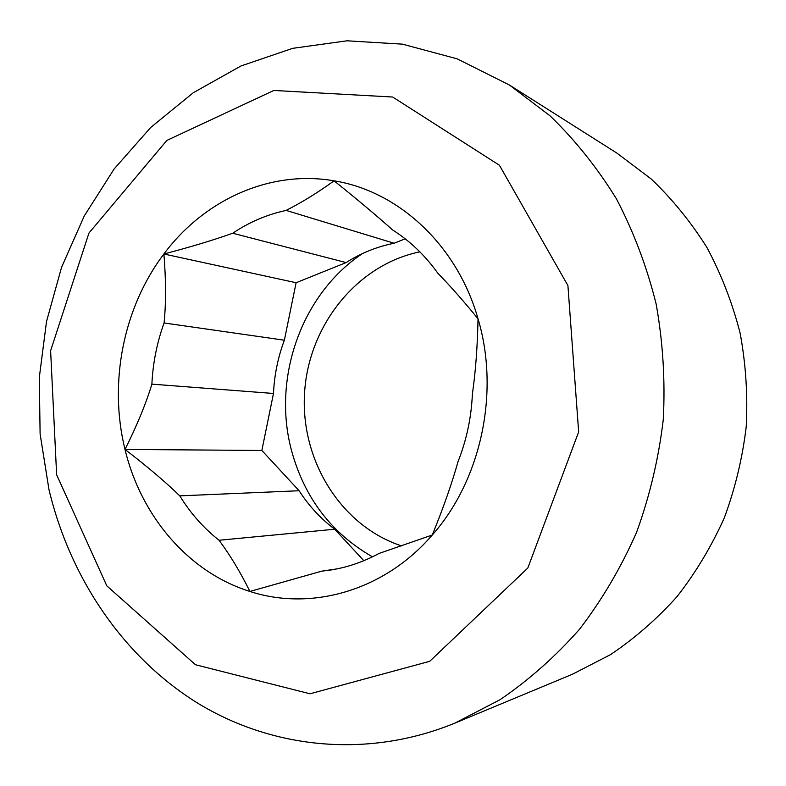 <?xml version="1.0" encoding="UTF-8"?>
<svg xmlns="http://www.w3.org/2000/svg" width="786" height="786" viewBox="0 0 786 786"><rect width="100%" height="100%" fill="white"/><g stroke="black" fill="none" stroke-linecap="round" stroke-linejoin="round"><path stroke-width="1.18" d="M363.83 560.703L334.708 529.224C320.678 518.642 308.81 505.811 299.112 490.739L261.846 450.457L273.489 393.472C274.324 375.099 277.949 357.345 284.365 340.21L296.106 282.734L346.135 262.583C361.02 253.082 377.015 246.637 394.13 243.247L405.173 238.806M372.456 556.832C331.623 533.399 304.713 498.186 291.704 451.184C271.838 378.646 301.205 294.269 362.415 253.613M437.763 273.115C425.03 255.362 409.978 240.968 392.617 229.944C376.681 215.718 357.178 199.349 334.079 180.829C398.207 191.018 457.108 244.849 478.035 318.831C464.418 302.011 450.997 286.772 437.763 273.115M472.386 394.022C475.559 372.092 477.446 347.029 478.035 318.831C500.004 392.273 481.111 480 432.271 535.02C443.383 507.766 451.97 483.282 458.051 461.588C466.579 440.032 471.354 417.513 472.386 394.022M378.95 553.482L432.271 535.02C384.069 591.043 310.932 611.361 249.919 591.445L321.769 571.147L329.432 570.214C346.538 567.669 363.044 562.088 378.95 553.482M336.978 568.897L321.769 571.147M219.048 540.257C229.974 554.906 240.27 571.962 249.919 591.445C188.414 572.306 140.969 516.038 125.003 449.445C147.09 466.363 165.345 481.828 179.788 495.858C190.448 513.209 203.535 528.005 219.048 540.257L334.708 529.224M286.124 210.412C267.043 214.529 249.231 222.133 232.695 233.236C213.88 239.976 190.949 246.902 163.891 253.986C204.006 200.008 269.844 169.619 334.079 180.829C317.819 192.57 301.824 202.434 286.124 210.412L394.13 243.247M164.087 322.967C156.954 342.667 152.887 363.053 151.885 384.138C145.99 403.64 137.029 425.403 125.003 449.445C108.507 382.92 123.245 307.69 163.891 253.986C166.013 279.963 166.082 302.954 164.087 322.967L284.365 340.21M232.695 233.236L346.135 262.583M151.885 384.138L273.489 393.472M299.112 490.739L179.788 495.858M163.891 253.986L296.106 282.734M125.003 449.445L261.846 450.457M48.958 489.491C69.807 576.944 121.977 655.524 196.235 702.262C270.62 748.272 366.374 759.355 454.848 723.14L500.073 699.687C528.929 680.057 555.456 656.536 579.646 629.105C602.145 599.679 621.127 567.423 636.581 532.328C649.767 496.015 658.658 458.435 663.276 419.577C665.329 380.503 662.942 341.949 656.123 303.927C646.849 266.719 633.624 231.703 616.45 198.887C597.262 167.752 575.126 140.055 550.023 115.817L509.436 85.026L457.226 58.852L402.432 44.154L346.99 40.803L292.657 48.339L240.997 65.965L193.327 92.699L150.755 127.43L114.167 168.931L84.269 215.963L61.583 267.26L46.512 321.543L39.3 377.526L40.106 433.941L48.958 489.491M56.631 474.744L50.618 350.752L88.946 233.069L166.838 140.439L273.852 90.459L392.666 97.022L499.405 165.237L567.914 285.573L578.663 431.887L527.819 568.032L429.696 661.321L309.989 693.792L195.459 664.73L106.798 585.835L56.631 474.744M509.436 85.026L616.99 153.162L651.221 178.992C672.325 199.143 690.904 221.986 706.948 247.531C721.302 274.363 732.356 302.875 740.107 333.077C745.826 363.889 747.859 395.093 746.228 426.67C742.475 458.071 735.165 488.47 724.299 517.866C711.527 546.309 695.797 572.542 677.09 596.545C656.939 618.985 634.754 638.34 610.535 654.62L572.414 674.26L454.848 723.14M419.852 251.854C356.805 264.754 308.652 325.61 304.575 392.627C300.213 459.633 340.446 525.805 401.597 545.906"/></g></svg>
